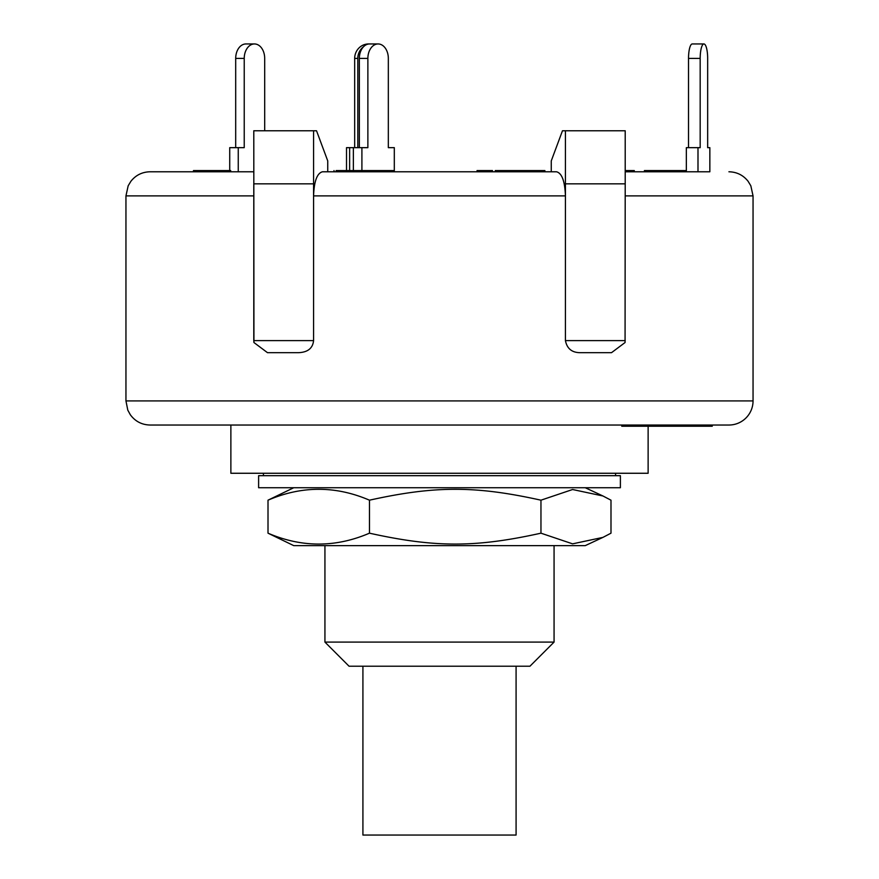 <?xml version="1.0" encoding="UTF-8"?>
<svg xmlns="http://www.w3.org/2000/svg" width="879" height="879" viewBox="0 0 879 879"><rect width="100%" height="100%" fill="white"/><g stroke="black" fill="none" stroke-linecap="round" stroke-linejoin="round"><path stroke-width="1.32" d="M362.917 666.216L362.917 835.05L516.083 835.05L516.083 666.216M571.877 487.735L258.613 487.735L258.613 475.682L620.387 475.682L620.387 487.735L571.877 487.735M602.928 537.388L585.26 545.628L293.74 545.628L268.007 533.179C301.827 547.694 335.646 547.694 369.466 533.179C435.05 547.694 475.385 547.694 540.959 533.179L572.592 543.848L602.928 537.388L610.993 533.179L610.993 500.184L602.928 495.976L572.592 489.515L540.959 500.184C475.385 485.669 435.05 485.669 369.466 500.184C335.646 485.669 301.827 485.669 268.007 500.184L293.74 487.735M540.959 533.179L540.959 500.184M268.007 533.179L268.007 500.184M369.466 533.179L369.466 500.184M554.067 545.628L554.067 642.099L324.933 642.099L324.933 545.628M254.46 43.95L245.933 43.95A14.471 10.229 90 0 0 235.693 58.421L244.23 58.421A14.471 10.229 -90 0 1 254.46 43.95A14.471 10.229 -90 0 1 264.689 58.421L264.689 130.773M229.727 170.57L229.727 147.661L244.23 147.661L244.23 58.421M235.693 147.661L235.693 58.421M238.253 171.779L238.253 147.661M371.773 43.95L368.653 43.95A14.471 13.976 90 0 0 354.666 58.421L357.797 58.421A14.471 13.976 -90 0 1 363.576 46.697M346.513 170.57L346.513 147.661L361.906 147.661L361.906 170.57M354.666 147.661L354.666 58.421M357.797 147.661L357.797 58.421M349.633 170.57L349.633 147.661M393.902 147.661L388.331 147.661L388.331 58.421A14.471 10.229 -90 0 0 378.102 43.95L369.576 43.95A14.471 10.229 90 0 0 359.346 58.421L367.872 58.421A14.471 10.229 -90 0 1 378.102 43.95M697.992 147.661L700.178 147.661L700.178 58.421A14.471 3.747 -90 0 1 703.925 43.95A14.471 3.747 -90 0 1 707.661 58.421L707.661 147.661L709.847 147.661L709.847 171.779L697.992 171.779L697.992 147.661L686.345 147.661L686.345 171.779M703.925 43.95L692.267 43.95A14.471 3.747 90 0 0 688.521 58.421L700.178 58.421M688.521 147.661L688.521 58.421M338.052 171.779L338.052 170.57L336.097 170.57M367.257 171.779L367.257 170.57L338.052 170.57M347.568 171.779L347.568 170.57M686.345 170.57L648.032 170.57M683.148 171.779L683.148 170.57M663.041 171.779L663.041 170.57M225.244 171.779L225.244 170.57L193.468 170.57L193.468 171.779M220.695 171.779L220.695 170.57M194.424 171.779L194.424 170.57M229.122 171.779L229.122 170.57L225.244 170.57M625.068 342.524L625.211 183.843L625.068 342.524L611.509 352.677L580.525 352.677C572.075 352.743 567.043 348.732 565.428 340.612L565.428 195.896C564.889 181.261 561.934 173.218 556.55 171.779L544.881 171.779L544.881 170.57L495.284 170.57L495.284 171.779M540.662 171.779L540.662 170.57M523.565 171.779L523.565 170.57M496.316 171.779L496.316 170.57M518.522 171.779L518.522 170.57M492.482 171.779L492.482 170.57L477.055 170.57L477.055 171.779L394.308 171.779L394.308 147.661L388.331 147.661M485.527 171.779L485.527 170.57M480.901 171.779L480.901 170.57M634.297 171.779L634.297 170.57L625.211 170.57M647.614 171.779L647.614 170.57L644.406 170.57L644.406 171.779M645.955 171.779L645.955 170.57M230.683 171.779L230.683 170.57L229.122 170.57M230.331 171.779L230.331 170.57M393.528 171.779L393.528 170.57L367.356 170.57M392.66 171.779L392.66 170.57M385.057 171.779L385.057 170.57M375.069 171.779L375.069 170.57M556.55 171.779L322.45 171.779C317.066 173.218 314.111 181.261 313.572 195.896L313.572 130.773L316.528 130.773L327.746 160.923L327.746 171.779L334.009 171.779L334.009 170.57M253.789 171.779L150.078 171.779C142.211 171.965 135.816 175.119 130.905 181.272L128.169 185.799L125.95 195.896L253.778 195.896M709.847 171.779L625.211 171.779M674.995 425.029L674.995 426.238L675.072 425.029M607.73 425.029L549.419 425.029L621.772 425.029L621.772 426.238L674.995 426.238M657.942 425.029L657.942 426.238M675.533 426.238L712.243 426.238L712.243 425.029L728.922 425.029A24.118 24.118 0 0 0 753.05 400.912L753.05 195.896L750.831 185.799L748.095 181.272C743.184 175.119 736.789 171.965 728.922 171.779M675.215 425.029L675.215 426.238M682.192 425.029L682.192 426.238M706.782 425.029L706.782 426.238M708.826 425.029L708.826 426.238M708.946 425.029L708.946 426.238M711.638 425.029L711.638 426.238M706.178 425.029L706.178 426.238M313.572 340.612L253.789 340.612L253.789 183.843L313.572 183.843L313.572 340.612C312.77 348.293 307.738 352.314 298.475 352.677L267.491 352.677L253.932 342.524L253.789 130.773L313.572 130.773M551.254 171.779L551.254 160.923L562.472 130.773L625.211 130.773L625.211 183.843L565.428 183.843L565.428 130.773M565.428 195.896L565.428 183.843L565.428 195.896L313.572 195.896M753.05 400.912L125.95 400.912L127.796 410.141L130.345 414.778C135.256 421.404 141.827 424.821 150.078 425.029L271.27 425.029M150.078 425.029L728.922 425.029M230.869 425.029L230.869 473.265L648.131 473.265L648.131 426.238M554.067 642.099L529.949 666.216L349.051 666.216L324.933 642.099M353.369 170.57L353.369 147.661M361.906 147.661L367.872 147.661L367.872 58.421M359.346 147.661L359.346 58.421M698.245 425.029L698.245 426.238M625.211 340.612L565.428 340.612M253.789 340.612L253.932 342.524M625.211 195.896L753.05 195.896M615.564 475.682L615.564 473.265M263.436 475.682L263.436 473.265M585.26 487.735L602.928 495.976M683.477 170.57L683.477 171.779M699.113 426.238L699.113 425.029M125.95 195.896L125.95 400.912"/></g></svg>
